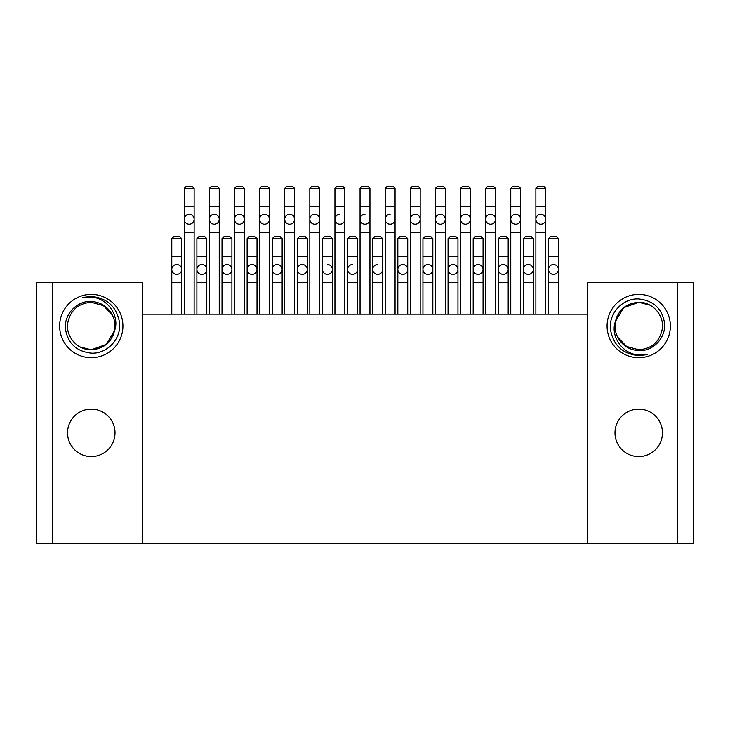 <?xml version="1.0" encoding="UTF-8"?>
<svg xmlns="http://www.w3.org/2000/svg" width="730" height="730" viewBox="0 0 730 730"><rect width="100%" height="100%" fill="white"/><g stroke="black" fill="none" stroke-linecap="round" stroke-linejoin="round"><path stroke-width="1.09" d="M587.495 543.585L693.5 543.585L693.5 282.528L587.495 282.528L587.495 543.585L36.5 543.585L36.5 282.528L142.505 282.528L142.505 543.585M638.714 409.101A23.734 23.734 0 0 1 662.448 432.835A23.734 23.734 0 0 1 638.714 456.569A23.734 23.734 0 0 1 614.989 432.835A23.734 23.734 0 0 1 638.714 409.101M638.714 357.682A31.645 31.645 0 0 1 607.077 326.036A31.645 31.645 0 0 1 638.714 294.391A31.645 31.645 0 0 1 670.359 326.036A31.645 31.645 0 0 1 638.714 357.682M142.505 314.174L587.495 314.174M638.714 355.647C622.854 354.032 613.465 345.445 610.526 329.869C608.172 313.654 622.726 297.959 638.714 298.944C653.405 300.614 661.973 308.507 664.437 322.605C666.517 337.442 653.04 351.586 638.714 350.628C629.169 349.916 622.216 345.482 617.854 337.351A23.734 23.734 0 0 1 615.417 321.538C610.189 335.07 621.476 353.849 638.714 354.99L647.264 354.634L638.714 355.647M617.863 337.379L626.595 346.449L638.714 349.77L626.595 346.449L617.863 337.379L626.595 346.449L638.714 349.77L626.595 346.449L617.863 337.379L626.595 346.449L638.714 349.77L626.595 346.449L617.863 337.379L626.595 346.449L638.714 349.77L626.595 346.449L617.863 337.379L626.595 346.449L638.714 349.77L626.595 346.449L617.863 337.379L626.595 346.449L638.714 349.77L626.595 346.449L617.863 337.379L626.595 346.449L638.714 349.77L626.595 346.449L617.863 337.379L626.595 346.449L638.714 349.77L626.595 346.449L617.863 337.379L626.595 346.449L638.714 349.77C651.753 348.803 659.601 341.868 662.265 328.965C664.446 315.561 652.574 301.873 638.714 302.302C626.303 303.215 618.538 309.63 615.417 321.538M649.946 305.131L638.714 302.302C652.574 301.873 664.446 315.561 662.265 328.965C659.601 341.868 651.753 348.803 638.714 349.77C651.753 348.803 659.601 341.868 662.265 328.965C664.446 315.561 652.574 301.873 638.714 302.302C652.574 301.873 664.446 315.561 662.265 328.965C659.601 341.868 651.753 348.803 638.714 349.77C651.753 348.803 659.601 341.868 662.265 328.965C664.446 315.561 652.574 301.873 638.714 302.302C652.574 301.873 664.446 315.561 662.265 328.965C659.601 341.868 651.753 348.803 638.714 349.77C651.753 348.803 659.601 341.868 662.265 328.965C664.446 315.561 652.574 301.873 638.714 302.302C652.574 301.873 664.446 315.561 662.265 328.965C659.601 341.868 651.753 348.803 638.714 349.77C651.753 348.803 659.601 341.868 662.265 328.965C664.446 315.561 652.574 301.873 638.714 302.302C652.574 301.873 664.446 315.561 662.265 328.965C659.601 341.868 651.753 348.803 638.714 349.77C651.753 348.803 659.601 341.868 662.265 328.965C664.446 315.561 652.574 301.873 638.714 302.302C652.574 301.873 664.446 315.561 662.265 328.965C659.601 341.868 651.753 348.803 638.714 349.77C651.753 348.803 659.601 341.868 662.265 328.965C664.446 315.561 652.574 301.873 638.714 302.302C652.574 301.873 664.446 315.561 662.265 328.965C659.601 341.868 651.753 348.803 638.714 349.77C651.753 348.803 659.601 341.868 662.265 328.965C664.446 315.561 652.574 301.873 638.714 302.302C652.574 301.873 664.446 315.561 662.265 328.965C659.601 341.868 651.753 348.803 638.714 349.77C651.753 348.803 659.601 341.868 662.265 328.965C664.446 315.561 652.574 301.873 638.714 302.302L624.104 307.339M619.943 311.518L616.832 316.856M615.162 323.116L615.144 328.819M616.275 333.756L616.476 334.313M638.714 302.302L623.676 307.677L615.417 321.547L623.676 307.677L638.714 302.302L623.676 307.677L615.417 321.547L623.676 307.677L638.714 302.302L623.676 307.677L615.417 321.547L623.676 307.677L638.714 302.302L623.676 307.677L615.417 321.547L623.676 307.677L638.714 302.302L623.676 307.677L615.417 321.547L623.676 307.677L638.714 302.302L623.676 307.677L615.417 321.547L623.676 307.677L638.714 302.302L623.676 307.677L615.417 321.547L623.676 307.677L638.714 302.302L623.676 307.677L615.417 321.547L623.676 307.677L638.714 302.302M91.287 409.101A23.734 23.734 0 0 1 115.011 432.835A23.734 23.734 0 0 1 91.287 456.569A23.734 23.734 0 0 1 67.552 432.835A23.734 23.734 0 0 1 91.287 409.101M91.287 357.682A31.645 31.645 0 0 1 59.641 326.036A31.645 31.645 0 0 1 91.287 294.391A31.645 31.645 0 0 1 122.923 326.036A31.645 31.645 0 0 1 91.287 357.682M91.287 353.137C76.595 351.459 68.027 343.575 65.563 329.476C63.483 314.63 76.96 300.495 91.287 301.444C100.831 302.165 107.785 306.591 112.146 314.73L103.404 305.633L91.287 302.302C78.247 303.279 70.399 310.213 67.735 323.116C65.554 336.521 77.426 350.208 91.287 349.77L106.325 344.396L114.583 330.535C119.811 317.012 108.524 298.232 91.287 297.083L82.736 297.438L91.287 296.435C107.146 298.041 116.535 306.637 119.474 322.213C121.828 338.428 107.273 354.114 91.287 353.137M80.054 346.951L91.287 349.77L106.325 344.396L114.583 330.535L106.325 344.396L91.287 349.77L106.325 344.396L114.583 330.535L106.325 344.396L91.287 349.77L106.325 344.396L114.583 330.535L106.325 344.396L91.287 349.77L106.325 344.396L114.583 330.535L106.325 344.396L91.287 349.77L106.325 344.396L114.583 330.535L106.325 344.396L91.287 349.77L106.325 344.396L114.583 330.535L106.325 344.396L91.287 349.77L106.325 344.396L114.583 330.535L106.325 344.396L91.287 349.77L106.325 344.396L114.583 330.535A23.734 23.734 0 0 0 112.146 314.73L103.404 305.633L91.287 302.302C78.247 303.279 70.399 310.213 67.735 323.116C65.554 336.521 77.426 350.208 91.287 349.77L105.896 344.743M114.838 328.965L114.856 323.262M113.725 318.316L113.524 317.769M112.137 314.703L103.404 305.633L91.287 302.302L103.404 305.633L112.137 314.703L103.404 305.633L91.287 302.302L103.404 305.633L112.137 314.703L103.404 305.633L91.287 302.302L103.404 305.633L112.137 314.703L103.404 305.633L91.287 302.302L103.404 305.633L112.137 314.703L103.404 305.633L91.287 302.302L103.404 305.633L112.137 314.703L103.404 305.633L91.287 302.302L103.404 305.633L112.137 314.703L103.404 305.633L91.287 302.302L103.404 305.633L112.137 314.703L103.404 305.633L91.287 302.302C78.247 303.279 70.399 310.213 67.735 323.116C65.554 336.521 77.426 350.208 91.287 349.77C103.697 348.867 111.462 342.452 114.583 330.535M91.287 302.302C78.247 303.279 70.399 310.213 67.735 323.116C65.554 336.521 77.426 350.208 91.287 349.77C77.426 350.208 65.554 336.521 67.735 323.116C70.399 310.213 78.247 303.279 91.287 302.302C78.247 303.279 70.399 310.213 67.735 323.116C65.554 336.521 77.426 350.208 91.287 349.77C77.426 350.208 65.554 336.521 67.735 323.116C70.399 310.213 78.247 303.279 91.287 302.302C78.247 303.279 70.399 310.213 67.735 323.116C65.554 336.521 77.426 350.208 91.287 349.77C77.426 350.208 65.554 336.521 67.735 323.116C70.399 310.213 78.247 303.279 91.287 302.302C78.247 303.279 70.399 310.213 67.735 323.116C65.554 336.521 77.426 350.208 91.287 349.77C77.426 350.208 65.554 336.521 67.735 323.116C70.399 310.213 78.247 303.279 91.287 302.302C78.247 303.279 70.399 310.213 67.735 323.116C65.554 336.521 77.426 350.208 91.287 349.77C77.426 350.208 65.554 336.521 67.735 323.116C70.399 310.213 78.247 303.279 91.287 302.302C78.247 303.279 70.399 310.213 67.735 323.116C65.554 336.521 77.426 350.208 91.287 349.77C77.426 350.208 65.554 336.521 67.735 323.116C70.399 310.213 78.247 303.279 91.287 302.302C78.247 303.279 70.399 310.213 67.735 323.116C65.554 336.521 77.426 350.208 91.287 349.77C77.426 350.208 65.554 336.521 67.735 323.116C70.399 310.213 78.247 303.279 91.287 302.302M110.057 340.563L113.168 335.216M402.777 274.416A4.946 4.946 0 0 1 397.832 269.479A4.946 4.946 0 0 1 402.777 264.534A4.946 4.946 0 0 1 407.723 269.479A4.946 4.946 0 0 1 402.777 274.416A4.946 4.946 0 0 0 407.723 269.479A4.946 4.946 0 0 1 402.777 274.416A4.946 4.946 0 0 1 397.832 269.479A4.946 4.946 0 0 0 402.777 274.416M397.832 256.422L397.832 238.628L407.723 238.628L407.723 256.422L397.832 256.422L397.832 282.528L407.723 282.528L407.723 256.422M407.723 238.628L405.743 236.648L399.812 236.648L397.832 238.628M347.599 314.174L347.599 269.479A4.946 4.946 0 0 0 352.544 274.416A4.946 4.946 0 0 0 357.481 269.479A4.946 4.946 0 0 1 352.544 274.416A4.946 4.946 0 0 1 347.599 269.479A4.946 4.946 0 0 1 352.544 264.534M347.599 256.422L347.599 238.628L357.481 238.628L357.481 256.422L347.599 256.422L347.599 269.479A4.946 4.946 0 0 0 352.544 274.416A4.946 4.946 0 0 0 357.481 269.479L357.481 282.528L347.599 282.528M357.481 238.628L355.51 236.648L349.57 236.648L347.599 238.628M176.724 274.416A4.946 4.946 0 0 1 171.778 269.479A4.946 4.946 0 0 1 176.724 264.534A4.946 4.946 0 0 1 181.661 269.479A4.946 4.946 0 0 1 176.724 274.416A4.946 4.946 0 0 0 181.661 269.479A4.946 4.946 0 0 1 176.724 274.416A4.946 4.946 0 0 1 171.778 269.479A4.946 4.946 0 0 0 176.724 274.416M171.778 256.422L171.778 238.628L181.661 238.628L181.661 256.422L171.778 256.422L171.778 282.528L181.661 282.528L181.661 256.422M181.661 238.628L179.689 236.648L173.758 236.648L171.778 238.628M201.836 274.416A4.946 4.946 0 0 1 196.89 269.479A4.946 4.946 0 0 1 201.836 264.534A4.946 4.946 0 0 1 206.782 269.479A4.946 4.946 0 0 1 201.836 274.416A4.946 4.946 0 0 0 206.782 269.479A4.946 4.946 0 0 1 201.836 274.416A4.946 4.946 0 0 1 196.89 269.479A4.946 4.946 0 0 0 201.836 274.416M196.89 256.422L196.89 238.628L206.782 238.628L206.782 256.422L196.89 256.422L196.89 282.528L206.782 282.528L206.782 256.422M206.782 238.628L204.802 236.648L198.87 236.648L196.89 238.628M226.957 274.416A4.946 4.946 0 0 1 222.011 269.479A4.946 4.946 0 0 1 226.957 264.534A4.946 4.946 0 0 1 231.903 269.479A4.946 4.946 0 0 1 226.957 274.416A4.946 4.946 0 0 0 231.903 269.479A4.946 4.946 0 0 1 226.957 274.416A4.946 4.946 0 0 1 222.011 269.479A4.946 4.946 0 0 0 226.957 274.416M222.011 256.422L222.011 238.628L231.903 238.628L231.903 256.422L222.011 256.422L222.011 282.528L231.903 282.528L231.903 256.422M231.903 238.628L229.923 236.648L223.991 236.648L222.011 238.628M277.19 274.416A4.946 4.946 0 0 1 272.244 269.479A4.946 4.946 0 0 1 277.19 264.534A4.946 4.946 0 0 1 282.136 269.479A4.946 4.946 0 0 1 277.19 274.416A4.946 4.946 0 0 0 282.136 269.479A4.946 4.946 0 0 1 277.19 274.416A4.946 4.946 0 0 1 272.244 269.479A4.946 4.946 0 0 0 277.19 274.416M272.244 256.422L272.244 238.628L282.136 238.628L282.136 256.422L272.244 256.422L272.244 282.528L282.136 282.528L282.136 256.422M282.136 238.628L280.156 236.648L274.224 236.648L272.244 238.628M302.302 274.416A4.946 4.946 0 0 1 297.365 269.479A4.946 4.946 0 0 1 302.302 264.534A4.946 4.946 0 0 1 307.248 269.479A4.946 4.946 0 0 1 302.302 274.416A4.946 4.946 0 0 0 307.248 269.479A4.946 4.946 0 0 1 302.302 274.416A4.946 4.946 0 0 1 297.365 269.479A4.946 4.946 0 0 0 302.302 274.416M297.365 256.422L297.365 238.628L307.248 238.628L307.248 256.422L297.365 256.422L297.365 282.528L307.248 282.528L307.248 256.422M307.248 238.628L305.277 236.648L299.337 236.648L297.365 238.628M427.889 274.416A4.946 4.946 0 0 1 422.944 269.479A4.946 4.946 0 0 1 427.889 264.534A4.946 4.946 0 0 1 432.835 269.479A4.946 4.946 0 0 1 427.889 274.416A4.946 4.946 0 0 0 432.835 269.479A4.946 4.946 0 0 1 427.889 274.416A4.946 4.946 0 0 1 422.944 269.479A4.946 4.946 0 0 0 427.889 274.416M422.944 256.422L422.944 238.628L432.835 238.628L432.835 256.422L422.944 256.422L422.944 282.528L432.835 282.528L432.835 256.422M432.835 238.628L430.855 236.648L424.924 236.648L422.944 238.628M528.356 274.416A4.946 4.946 0 0 1 523.419 269.479A4.946 4.946 0 0 1 528.356 264.534A4.946 4.946 0 0 1 533.302 269.479A4.946 4.946 0 0 1 528.356 274.416A4.946 4.946 0 0 0 533.302 269.479A4.946 4.946 0 0 1 528.356 274.416A4.946 4.946 0 0 1 523.419 269.479A4.946 4.946 0 0 0 528.356 274.416M523.419 256.422L523.419 238.628L533.302 238.628L533.302 256.422L523.419 256.422L523.419 282.528L533.302 282.528L533.302 256.422M533.302 238.628L531.33 236.648L525.39 236.648L523.419 238.628M503.244 274.416A4.946 4.946 0 0 1 498.298 269.479A4.946 4.946 0 0 1 503.244 264.534A4.946 4.946 0 0 1 508.189 269.479A4.946 4.946 0 0 1 503.244 274.416A4.946 4.946 0 0 0 508.189 269.479A4.946 4.946 0 0 1 503.244 274.416A4.946 4.946 0 0 1 498.298 269.479A4.946 4.946 0 0 0 503.244 274.416M498.298 256.422L498.298 238.628L508.189 238.628L508.189 256.422L498.298 256.422L498.298 282.528L508.189 282.528L508.189 256.422M508.189 238.628L506.209 236.648L500.278 236.648L498.298 238.628M372.711 314.174L372.711 269.479A4.946 4.946 0 0 0 377.656 274.416A4.946 4.946 0 0 0 382.602 269.479A4.946 4.946 0 0 1 377.656 274.416A4.946 4.946 0 0 1 372.711 269.479A4.946 4.946 0 0 1 377.656 264.534M372.711 256.422L372.711 238.628L382.602 238.628L382.602 256.422L372.711 256.422L372.711 269.479A4.946 4.946 0 0 0 377.656 274.416A4.946 4.946 0 0 0 382.602 269.479L382.602 282.528L372.711 282.528M382.602 238.628L380.622 236.648L374.691 236.648L372.711 238.628M322.477 314.174L322.477 269.479A4.946 4.946 0 0 0 327.423 274.416A4.946 4.946 0 0 1 322.477 269.479A4.946 4.946 0 0 0 327.423 274.416A4.946 4.946 0 0 0 332.369 269.479A4.946 4.946 0 0 1 327.423 274.416A4.946 4.946 0 0 0 332.369 269.479A4.946 4.946 0 0 0 327.423 264.534M322.477 256.422L322.477 238.628L332.369 238.628L332.369 256.422L322.477 256.422L322.477 269.479M332.369 238.628L330.389 236.648L324.458 236.648L322.477 238.628M478.123 274.416A4.946 4.946 0 0 1 473.186 269.479A4.946 4.946 0 0 1 478.123 264.534A4.946 4.946 0 0 1 483.068 269.479A4.946 4.946 0 0 1 478.123 274.416A4.946 4.946 0 0 0 483.068 269.479A4.946 4.946 0 0 1 478.123 274.416A4.946 4.946 0 0 1 473.186 269.479A4.946 4.946 0 0 0 478.123 274.416M473.186 256.422L473.186 238.628L483.068 238.628L483.068 256.422L473.186 256.422L473.186 282.528L483.068 282.528L483.068 256.422M483.068 238.628L481.088 236.648L475.157 236.648L473.186 238.628M252.069 274.416A4.946 4.946 0 0 1 247.123 269.479A4.946 4.946 0 0 1 252.069 264.534A4.946 4.946 0 0 1 257.015 269.479A4.946 4.946 0 0 1 252.069 274.416A4.946 4.946 0 0 0 257.015 269.479A4.946 4.946 0 0 1 252.069 274.416A4.946 4.946 0 0 1 247.123 269.479A4.946 4.946 0 0 0 252.069 274.416M247.123 256.422L247.123 238.628L257.015 238.628L257.015 256.422L247.123 256.422L247.123 282.528L257.015 282.528L257.015 256.422M257.015 238.628L255.035 236.648L249.103 236.648L247.123 238.628M453.011 274.416A4.946 4.946 0 0 1 448.065 269.479A4.946 4.946 0 0 1 453.011 264.534A4.946 4.946 0 0 1 457.956 269.479A4.946 4.946 0 0 1 453.011 274.416A4.946 4.946 0 0 0 457.956 269.479A4.946 4.946 0 0 1 453.011 274.416A4.946 4.946 0 0 1 448.065 269.479A4.946 4.946 0 0 0 453.011 274.416M448.065 256.422L448.065 238.628L457.956 238.628L457.956 256.422L448.065 256.422L448.065 282.528L457.956 282.528L457.956 256.422M457.956 238.628L455.976 236.648L450.045 236.648L448.065 238.628M540.82 224.183A4.946 4.946 0 0 1 535.875 219.237A4.946 4.946 0 0 1 540.82 214.301A4.946 4.946 0 0 1 545.766 219.237A4.946 4.946 0 0 1 540.82 224.183A4.946 4.946 0 0 0 545.766 219.237A4.946 4.946 0 0 1 540.82 224.183A4.946 4.946 0 0 1 535.875 219.237A4.946 4.946 0 0 0 540.82 224.183M540.82 188.386L545.766 188.386L543.786 186.415L537.855 186.415L535.875 188.386L540.82 188.386M553.477 264.534A4.946 4.946 0 0 1 558.423 269.479A4.946 4.946 0 0 1 553.477 274.416A4.946 4.946 0 0 1 548.531 269.479A4.946 4.946 0 0 1 553.477 264.534M553.477 274.416A4.946 4.946 0 0 0 558.423 269.479A4.946 4.946 0 0 1 553.477 274.416A4.946 4.946 0 0 1 548.531 269.479A4.946 4.946 0 0 0 553.477 274.416M558.423 256.422L558.423 238.628L548.531 238.628L548.531 282.528L558.423 282.528L558.423 256.422L548.531 256.422M548.531 238.628L550.511 236.648L556.442 236.648L558.423 238.628M264.534 214.301A4.946 4.946 0 0 1 269.479 219.237A4.946 4.946 0 0 1 264.534 224.183A4.946 4.946 0 0 1 259.588 219.237A4.946 4.946 0 0 1 264.534 214.301M264.534 224.183A4.946 4.946 0 0 0 269.479 219.237A4.946 4.946 0 0 1 264.534 224.183A4.946 4.946 0 0 1 259.588 219.237A4.946 4.946 0 0 0 264.534 224.183M259.588 188.386L269.479 188.386L267.499 186.415L261.568 186.415L259.588 188.386L259.588 232.295L269.479 232.295L269.479 206.189L259.588 206.189M289.646 214.301A4.946 4.946 0 0 1 294.591 219.237A4.946 4.946 0 0 1 289.646 224.183A4.946 4.946 0 0 1 284.7 219.237A4.946 4.946 0 0 1 289.646 214.301M289.646 224.183A4.946 4.946 0 0 0 294.591 219.237A4.946 4.946 0 0 1 289.646 224.183A4.946 4.946 0 0 1 284.7 219.237A4.946 4.946 0 0 0 289.646 224.183M284.7 188.386L294.591 188.386L292.611 186.415L286.68 186.415L284.7 188.386L284.7 232.295L294.591 232.295L294.591 206.189L284.7 206.189M314.767 214.301A4.946 4.946 0 0 1 319.713 219.237A4.946 4.946 0 0 1 314.767 224.183A4.946 4.946 0 0 1 309.821 219.237A4.946 4.946 0 0 1 314.767 214.301M314.767 224.183A4.946 4.946 0 0 0 319.713 219.237A4.946 4.946 0 0 1 314.767 224.183A4.946 4.946 0 0 1 309.821 219.237A4.946 4.946 0 0 0 314.767 224.183M309.821 188.386L319.713 188.386L317.732 186.415L311.801 186.415L309.821 188.386L309.821 232.295L319.713 232.295L319.713 206.189L309.821 206.189M385.175 314.174L385.175 219.237A4.946 4.946 0 0 0 390.121 224.183A4.946 4.946 0 0 0 395.058 219.237A4.946 4.946 0 0 1 390.121 224.183A4.946 4.946 0 0 1 385.175 219.237A4.946 4.946 0 0 1 390.121 214.301M385.175 188.386L395.058 188.386L393.087 186.415L387.146 186.415L385.175 188.386L385.175 219.237A4.946 4.946 0 0 0 390.121 224.183A4.946 4.946 0 0 0 395.058 219.237L395.058 232.295L385.175 232.295M360.054 314.174L360.054 219.237A4.946 4.946 0 0 0 365 224.183A4.946 4.946 0 0 0 369.946 219.237A4.946 4.946 0 0 1 365 224.183A4.946 4.946 0 0 1 360.054 219.237A4.946 4.946 0 0 1 365 214.301M360.054 188.386L369.946 188.386L367.966 186.415L362.034 186.415L360.054 188.386L360.054 219.237A4.946 4.946 0 0 0 365 224.183A4.946 4.946 0 0 0 369.946 219.237L369.946 232.295L360.054 232.295M415.233 214.301A4.946 4.946 0 0 1 420.179 219.237A4.946 4.946 0 0 1 415.233 224.183A4.946 4.946 0 0 1 410.287 219.237A4.946 4.946 0 0 1 415.233 214.301M415.233 224.183A4.946 4.946 0 0 0 420.179 219.237A4.946 4.946 0 0 1 415.233 224.183A4.946 4.946 0 0 1 410.287 219.237A4.946 4.946 0 0 0 415.233 224.183M410.287 188.386L420.179 188.386L418.199 186.415L412.267 186.415L410.287 188.386L410.287 232.295L420.179 232.295L420.179 206.189L410.287 206.189M515.699 214.301A4.946 4.946 0 0 1 520.645 219.237A4.946 4.946 0 0 1 515.699 224.183A4.946 4.946 0 0 1 510.763 219.237A4.946 4.946 0 0 1 515.699 214.301M515.699 224.183A4.946 4.946 0 0 0 520.645 219.237A4.946 4.946 0 0 1 515.699 224.183A4.946 4.946 0 0 1 510.763 219.237A4.946 4.946 0 0 0 515.699 224.183M510.763 188.386L520.645 188.386L518.665 186.415L512.734 186.415L510.763 188.386L510.763 232.295L520.645 232.295L520.645 206.189L510.763 206.189M334.942 314.174L334.942 219.237A4.946 4.946 0 0 0 339.879 224.183A4.946 4.946 0 0 0 344.825 219.237A4.946 4.946 0 0 1 339.879 224.183A4.946 4.946 0 0 1 334.942 219.237A4.946 4.946 0 0 1 339.879 214.301M334.942 188.386L344.825 188.386L342.854 186.415L336.913 186.415L334.942 188.386L334.942 219.237A4.946 4.946 0 0 0 339.879 224.183A4.946 4.946 0 0 0 344.825 219.237L344.825 232.295L334.942 232.295M440.354 214.301A4.946 4.946 0 0 1 445.3 219.237A4.946 4.946 0 0 1 440.354 224.183A4.946 4.946 0 0 1 435.409 219.237A4.946 4.946 0 0 1 440.354 214.301M440.354 224.183A4.946 4.946 0 0 0 445.3 219.237A4.946 4.946 0 0 1 440.354 224.183A4.946 4.946 0 0 1 435.409 219.237A4.946 4.946 0 0 0 440.354 224.183M435.409 188.386L445.3 188.386L443.32 186.415L437.389 186.415L435.409 188.386L435.409 232.295L445.3 232.295L445.3 206.189L435.409 206.189M465.466 214.301A4.946 4.946 0 0 1 470.412 219.237A4.946 4.946 0 0 1 465.466 224.183A4.946 4.946 0 0 1 460.52 219.237A4.946 4.946 0 0 1 465.466 214.301M465.466 224.183A4.946 4.946 0 0 0 470.412 219.237A4.946 4.946 0 0 1 465.466 224.183A4.946 4.946 0 0 1 460.52 219.237A4.946 4.946 0 0 0 465.466 224.183M460.52 188.386L470.412 188.386L468.432 186.415L462.501 186.415L460.52 188.386L460.52 232.295L470.412 232.295L470.412 206.189L460.52 206.189M490.587 214.301A4.946 4.946 0 0 1 495.533 219.237A4.946 4.946 0 0 1 490.587 224.183A4.946 4.946 0 0 1 485.642 219.237A4.946 4.946 0 0 1 490.587 214.301M490.587 224.183A4.946 4.946 0 0 0 495.533 219.237A4.946 4.946 0 0 1 490.587 224.183A4.946 4.946 0 0 1 485.642 219.237A4.946 4.946 0 0 0 490.587 224.183M485.642 188.386L495.533 188.386L493.553 186.415L487.622 186.415L485.642 188.386L485.642 232.295L495.533 232.295L495.533 206.189L485.642 206.189M189.179 214.301A4.946 4.946 0 0 1 194.125 219.237A4.946 4.946 0 0 1 189.179 224.183A4.946 4.946 0 0 1 184.234 219.237A4.946 4.946 0 0 1 189.179 214.301M189.179 224.183A4.946 4.946 0 0 0 194.125 219.237A4.946 4.946 0 0 1 189.179 224.183A4.946 4.946 0 0 1 184.234 219.237A4.946 4.946 0 0 0 189.179 224.183M184.234 188.386L194.125 188.386L192.145 186.415L186.214 186.415L184.234 188.386L184.234 232.295L194.125 232.295L194.125 206.189L184.234 206.189M239.413 214.301A4.946 4.946 0 0 1 244.358 219.237A4.946 4.946 0 0 1 239.413 224.183A4.946 4.946 0 0 1 234.467 219.237A4.946 4.946 0 0 1 239.413 214.301M239.413 224.183A4.946 4.946 0 0 0 244.358 219.237A4.946 4.946 0 0 1 239.413 224.183A4.946 4.946 0 0 1 234.467 219.237A4.946 4.946 0 0 0 239.413 224.183M234.467 188.386L244.358 188.386L242.378 186.415L236.447 186.415L234.467 188.386L234.467 232.295L244.358 232.295L244.358 206.189L234.467 206.189M214.301 214.301A4.946 4.946 0 0 1 219.237 219.237A4.946 4.946 0 0 1 214.301 224.183A4.946 4.946 0 0 1 209.355 219.237A4.946 4.946 0 0 1 214.301 214.301M214.301 224.183A4.946 4.946 0 0 0 219.237 219.237A4.946 4.946 0 0 1 214.301 224.183A4.946 4.946 0 0 1 209.355 219.237A4.946 4.946 0 0 0 214.301 224.183M209.355 188.386L219.237 188.386L217.266 186.415L211.335 186.415L209.355 188.386L209.355 232.295L219.237 232.295L219.237 206.189L209.355 206.189M677.677 282.528L677.677 543.585M52.323 543.585L52.323 282.528M322.477 282.528L332.369 282.528L332.369 256.422M540.82 232.295L545.766 232.295L545.766 206.189L535.875 206.189L535.875 232.295L540.82 232.295M395.058 219.237L395.058 206.189L385.175 206.189M369.946 219.237L369.946 206.189L360.054 206.189M344.825 219.237L344.825 206.189L334.942 206.189M407.723 314.174L407.723 282.528M397.832 314.174L397.832 282.528M357.481 314.174L357.481 282.528M357.481 256.422L357.481 269.479M181.661 314.174L181.661 282.528M171.778 314.174L171.778 282.528M206.782 314.174L206.782 282.528M196.89 314.174L196.89 282.528M231.903 314.174L231.903 282.528M222.011 314.174L222.011 282.528M282.136 314.174L282.136 282.528M272.244 314.174L272.244 282.528M307.248 314.174L307.248 282.528M297.365 314.174L297.365 282.528M432.835 314.174L432.835 282.528M422.944 314.174L422.944 282.528M533.302 314.174L533.302 282.528M523.419 314.174L523.419 282.528M508.189 314.174L508.189 282.528M498.298 314.174L498.298 282.528M382.602 314.174L382.602 282.528M382.602 256.422L382.602 269.479M332.369 314.174L332.369 282.528M483.068 314.174L483.068 282.528M473.186 314.174L473.186 282.528M257.015 314.174L257.015 282.528M247.123 314.174L247.123 282.528M457.956 314.174L457.956 282.528M448.065 314.174L448.065 282.528M545.766 314.174L545.766 232.295M535.875 314.174L535.875 232.295M545.766 206.189L545.766 188.386M535.875 206.189L535.875 188.386M548.531 314.174L548.531 282.528M558.423 314.174L558.423 282.528M259.588 314.174L259.588 232.295M269.479 314.174L269.479 232.295M269.479 206.189L269.479 188.386M284.7 314.174L284.7 232.295M294.591 314.174L294.591 232.295M294.591 206.189L294.591 188.386M309.821 314.174L309.821 232.295M319.713 314.174L319.713 232.295M319.713 206.189L319.713 188.386M395.058 314.174L395.058 232.295M395.058 206.189L395.058 188.386M369.946 314.174L369.946 232.295M369.946 206.189L369.946 188.386M410.287 314.174L410.287 232.295M420.179 314.174L420.179 232.295M420.179 206.189L420.179 188.386M510.763 314.174L510.763 232.295M520.645 314.174L520.645 232.295M520.645 206.189L520.645 188.386M344.825 314.174L344.825 232.295M344.825 206.189L344.825 188.386M435.409 314.174L435.409 232.295M445.3 314.174L445.3 232.295M445.3 206.189L445.3 188.386M460.52 314.174L460.52 232.295M470.412 314.174L470.412 232.295M470.412 206.189L470.412 188.386M485.642 314.174L485.642 232.295M495.533 314.174L495.533 232.295M495.533 206.189L495.533 188.386M184.234 314.174L184.234 232.295M194.125 314.174L194.125 232.295M194.125 206.189L194.125 188.386M234.467 314.174L234.467 232.295M244.358 314.174L244.358 232.295M244.358 206.189L244.358 188.386M209.355 314.174L209.355 232.295M219.237 314.174L219.237 232.295M219.237 206.189L219.237 188.386"/></g></svg>
